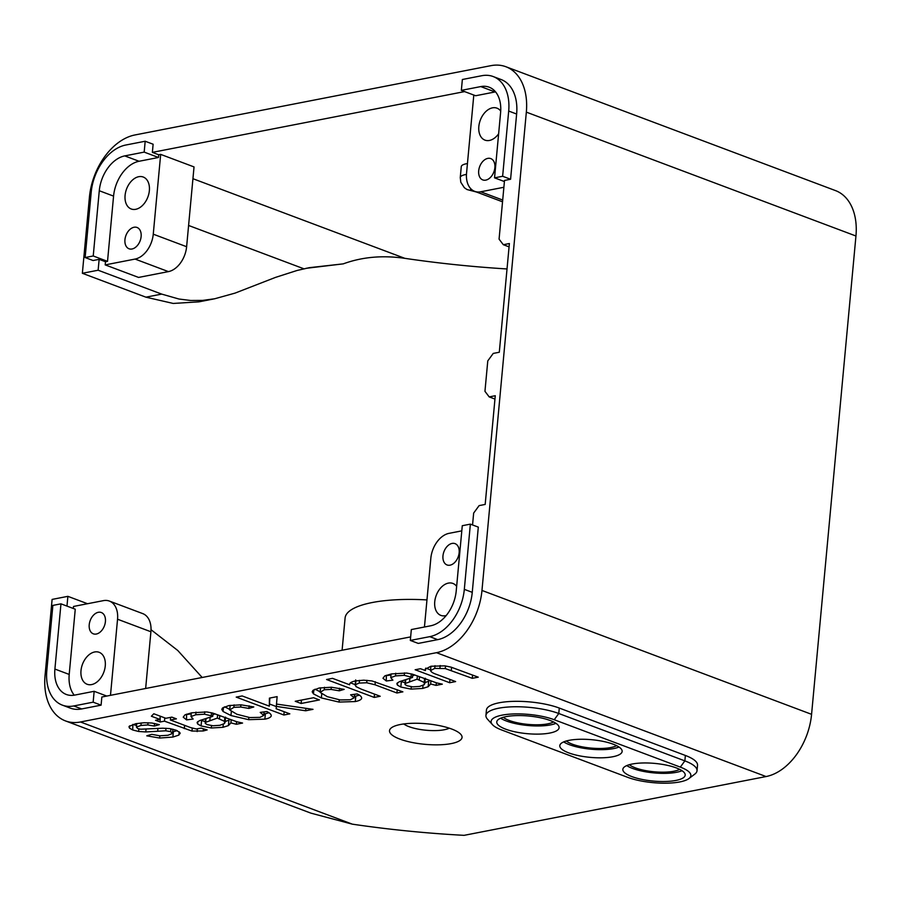 <?xml version="1.0" encoding="UTF-8"?>
<svg xmlns="http://www.w3.org/2000/svg" width="901" height="901" viewBox="0 0 901 901"><rect width="100%" height="100%" fill="white"/><g stroke="black" fill="none" stroke-linecap="round" stroke-linejoin="round"><path stroke-width="1.35" d="M509.076 246.874L503.321 244.712L509.38 243.529L499.3 352.246L493.241 353.417L487.779 360.884L484.952 391.327L489.198 396.902L495.268 395.719L485.177 504.436L479.118 505.607L473.656 513.074L472.552 524.956M478.307 527.119L472.259 592.34A43.259 28.832 110.6 0 1 437.683 639.642L418.267 643.415L410.315 640.431L429.743 636.658A43.259 28.832 -69.4 0 0 464.319 589.355L470.367 524.134L478.307 527.119M410.653 636.894L101.847 697.014L101.092 705.156L81.676 708.941A43.259 28.832 110.6 0 1 70.289 708.118L62.349 705.134A43.259 28.832 -69.4 0 0 73.736 705.956L93.152 702.172L94.154 691.304L106.78 696.056M66.978 606.091L67.879 596.338L52.112 599.413L45.05 675.513A56.909 37.943 110.6 0 0 65.48 720.913L310.913 813.141L352.359 824.167A347.167 98.232 -174.7 0 0 464.105 835.34L766.075 776.549A56.909 37.943 110.6 0 0 811.576 714.324L855.95 236.006A56.909 37.943 110.6 0 0 835.52 190.607L505.911 66.742A56.909 37.943 110.6 0 1 526.342 112.141L481.967 590.448A56.909 37.943 110.6 0 1 436.467 652.684L80.459 721.983A56.909 37.943 110.6 0 1 65.48 720.913M99.144 259.353L93.085 260.524L85.133 257.54L93.231 255.974L107.523 261.346L105.496 261.74L99.144 259.353L98.13 270.221L82.363 273.285L89.424 197.195A56.909 37.943 110.6 0 1 134.925 134.97L490.932 65.66A56.909 37.943 110.6 0 1 505.911 66.742M93.231 255.974L99.279 190.742A31.873 21.241 110.6 0 1 124.755 155.896L144.183 152.111L145.185 141.243L153.125 144.228L152.37 152.37L158.722 154.769L158.475 157.484L139.058 161.268A31.873 21.241 -69.4 0 0 113.571 196.114L107.523 261.346M464.601 91.598L152.37 152.37M495.55 91.879A31.873 21.241 -69.4 0 0 495.066 91.958L475.649 95.743L461.346 90.37L480.762 86.586A31.873 21.241 110.6 0 1 489.153 87.194A31.873 21.241 110.6 0 1 500.596 112.614L494.548 177.846L502.634 176.269L508.693 111.048A43.259 28.832 -69.4 0 0 493.162 76.54L501.102 79.525A43.259 28.832 110.6 0 1 516.633 114.033L510.585 179.254L504.515 180.437L499.075 239.137L503.321 244.712M494.953 399.064L489.198 396.902M466.459 174.434A17.074 4.832 -174.7 0 0 460.265 177.52L461.267 166.651A17.074 4.832 5.3 0 1 467.45 163.565M554.228 719.73L680.311 767.111A36.997 10.463 5.3 0 1 688.927 778.565A36.997 10.463 5.3 0 1 627.715 777.349L501.632 729.968A36.997 10.463 5.3 0 1 492.453 724.652A36.997 10.463 5.3 0 1 509.47 714.178A36.997 10.463 5.3 0 1 554.228 719.73L558.778 713.502A42.685 12.073 -174.7 0 0 512.86 706.801A42.685 12.073 -174.7 0 0 485.932 715.462A42.685 12.073 -174.7 0 0 487.497 719.189L492.453 724.652M685.368 755.455L684.861 760.883L558.778 713.502L559.284 708.062L685.368 755.455A42.685 12.073 5.3 0 1 697.532 765.298L697.025 770.738A42.685 12.073 -174.7 0 0 684.861 760.883L680.311 767.111M688.927 778.565L694.806 774.105A42.685 12.073 -174.7 0 0 697.025 770.738M485.932 715.462L486.439 710.033A42.685 12.073 5.3 0 1 513.367 701.361A42.685 12.073 5.3 0 1 559.284 708.062M506.092 716.633A31.298 8.852 5.3 0 1 540.375 717.748A31.298 8.852 5.3 0 1 559.104 727.738A31.298 8.852 5.3 0 1 527.108 733.662A31.298 8.852 5.3 0 1 496.766 721.949A31.298 8.852 5.3 0 1 506.092 716.633M569.128 740.329A31.298 8.852 5.3 0 1 603.411 741.444A31.298 8.852 5.3 0 1 622.14 751.434A31.298 8.852 5.3 0 1 590.155 757.358A31.298 8.852 5.3 0 1 559.803 745.645A31.298 8.852 5.3 0 1 569.128 740.329M632.175 764.025A31.298 8.852 5.3 0 1 666.458 765.14A31.298 8.852 5.3 0 1 685.188 775.119A31.298 8.852 5.3 0 1 653.202 781.054A31.298 8.852 5.3 0 1 622.85 769.341A31.298 8.852 5.3 0 1 632.175 764.025M679.636 769.353A27.323 7.726 5.3 0 1 654.058 771.774A27.323 7.726 5.3 0 1 629.36 764.69M616.599 745.656A27.323 7.726 5.3 0 1 591.011 748.078A27.323 7.726 5.3 0 1 566.312 740.994M553.552 721.96A27.323 7.726 5.3 0 1 527.975 724.393A27.323 7.726 5.3 0 1 503.276 717.297M682.034 770.715A31.298 8.852 5.3 0 1 653.957 772.9A31.298 8.852 5.3 0 1 626.758 765.591M618.987 747.03A31.298 8.852 5.3 0 1 590.91 749.204A31.298 8.852 5.3 0 1 563.711 741.895M555.951 723.334A31.298 8.852 5.3 0 1 527.873 725.508A31.298 8.852 5.3 0 1 500.674 718.21M203.187 730.981L191.981 731.071L164.478 721.16L160.108 722.005L155.558 720.293L159.928 719.448L151.379 716.227L153.801 713.761L165.863 718.288L171.854 717.128L176.405 718.84L170.413 720L190.595 727.591L196.294 728.965L201.137 728.132L207.174 729.911L203.187 730.981L203.389 728.796M170.413 720L170.661 717.354M159.928 719.448L160.232 716.182M160.108 722.005L160.209 716.419M164.478 721.16L164.782 717.883M184.345 728.616L184.649 725.35M170.616 717.838L169.793 717.523M191.981 731.071L192.251 728.188M197.15 731.578L197.398 728.92M263.745 715.428L260.22 712.398L266.831 711.542C269.951 713.029 271.415 714.516 271.235 716.002C270.649 717.399 268.532 718.446 264.871 719.156L248.631 719.674L230.971 715.54L223.076 711.497L221.781 709.402L222.524 708.006L228.82 705.584L241.04 704.83L253.789 706.958L248.867 708.423L240.702 707.026L233.866 707.353L229.721 709.965L236.929 714.279L249.757 717.556L259.995 717.365L263.745 715.428L264.072 711.903M229.721 709.965L230.149 705.37M233.866 707.353L234.102 704.886M240.702 707.026L240.905 704.83M248.867 708.423L249.115 705.843M223.076 711.497L223.448 707.398M229.766 709.425L224.619 706.789M230.971 715.54L231.332 711.655M248.631 719.674L248.845 717.41M264.871 719.156L265.378 713.716L263.88 713.952M268.96 712.747L265.378 713.716M425.418 670.558L425.249 669.195L430.926 666.244L444.824 665.862L451.007 667.123L478.251 677.169L472.293 678.329L445.252 668.565L434.744 668.396L430.543 670.569C431.016 671.955 433.099 673.261 436.782 674.489L455.636 681.573L449.667 682.733L415.147 669.758L420.519 668.722L425.418 670.558L425.632 668.283M430.543 670.569L430.937 666.244M434.744 668.396L434.992 665.693M439.947 667.979L440.184 665.524M445.252 668.565L445.488 665.963M472.293 678.329L472.597 675.052M449.667 682.733L449.971 679.455M430.599 669.939L425.779 668.137M354.149 697.825L350.624 694.806L357.235 693.939C360.355 695.426 361.819 696.912 361.639 698.399C361.053 699.795 358.936 700.843 355.276 701.552L339.035 702.07L321.375 697.937L313.48 693.894L312.185 691.81L312.929 690.414L319.224 687.992L331.444 687.238L344.193 689.366L339.272 690.819L331.106 689.423L324.27 689.749L320.125 692.373L327.333 696.687L340.161 699.953L350.399 699.762L354.149 697.825L354.476 694.299M320.125 692.373L320.553 687.767M324.27 689.749L324.506 687.283M331.106 689.423L331.309 687.226M339.272 690.819L339.519 688.24M313.48 693.894L313.852 689.806M320.17 691.822L315.023 689.186M321.375 697.937L321.736 694.052M339.035 702.07L339.249 699.807M355.276 701.552L355.782 696.124L354.284 696.349M359.364 695.144L355.782 696.124M424.112 682.384L417.084 679.196L405.529 683.375L405.078 684.546L407.027 685.751L412.737 686.866L419.573 686.427L424.225 684.681L424.472 678.532M405.078 684.546L405.855 679.759M414.843 674.962L412.658 675.716M417.084 679.196L417.388 675.874M436.095 685.379L430.644 684.005L428.166 686.72L422.738 688.42L411.047 689.119L400.832 687.046L397.375 685.087L397.093 683.217L399.458 681.663L412.5 677.473L404.279 675.333L395.505 675.908L390.741 677.653L392.892 680.154L386.292 680.998L382.97 678.262L384.761 675.93L391.518 673.914L406.633 673.058L412.467 674.196L436.67 682.902L442.323 684.163L436.095 685.379L436.332 682.789M386.292 680.998L386.315 675.288M390.978 675.029L386.788 675.57M390.741 677.653L391.079 674.016M395.505 675.908L395.753 673.238M404.279 675.333L404.504 672.901M411.002 676.899L411.284 673.892M412.5 677.473L412.793 674.297M397.375 685.087L397.589 682.721M396.834 683.915L397.093 683.217M400.832 687.046L401.339 681.618L400.54 681.291M405.078 682.733L401.339 681.618M411.047 689.119L411.273 686.72M422.738 688.42L423.008 685.413M428.166 686.72L428.673 681.28L424.889 682.62M429.766 680.525L428.673 681.28M430.644 684.005L430.926 680.953M375.041 684.783L366.718 682.755L359.24 683.071L355.602 684.557L355.929 686.573L361.312 689.164L380.199 696.259L374.23 697.419L326.579 679.512L332.537 678.352L349.644 684.783C349.363 683.071 351.289 681.798 355.422 680.942L363.722 680.187L372.023 680.953L402.882 691.844L396.924 693.004L375.041 684.783L375.323 681.753M355.692 679.928L355.185 685.368L355.951 680.852M359.24 683.071L359.488 680.368M366.718 682.755L366.944 680.3M396.924 693.004L397.228 689.715M374.23 697.419L374.534 694.13M355.253 684.659L350.399 682.834M313.548 697.723L319.427 699.931L301.125 703.49L295.235 701.282L313.548 697.723M301.125 703.49L301.441 700.077M276.145 708.715L289.829 713.851L283.86 715.011L236.208 697.104L242.166 695.944L269.343 706.159L269.41 698.129L277.125 696.631L276.494 704.064L313.007 709.346L305.653 710.776L276.382 706.407L276.145 708.715L276.573 704.075M276.382 706.407L276.596 704.075M305.653 710.776L305.878 708.31M269.343 706.159L269.872 698.038M283.86 715.011L284.164 711.722M276.337 706.564L269.545 704.008M224.36 721.273L217.332 718.086L205.777 722.264L205.327 723.435L207.275 724.641L212.985 725.755L219.821 725.316L224.473 723.559L224.721 717.421M205.327 723.435L206.115 718.649M215.091 713.84L212.906 714.594M217.332 718.086L217.637 714.763M236.344 724.269L230.893 722.895L228.415 725.598L222.986 727.31L211.296 727.997L201.081 725.936L197.623 723.965L197.342 722.106L199.707 720.552L212.749 716.363L211.251 715.777L204.527 714.211L195.754 714.786L190.989 716.543L193.141 719.043L186.541 719.888L183.218 717.151L185.009 714.82L191.767 712.804L206.881 711.948L212.726 713.085L236.918 721.791L242.572 723.053L236.344 724.269L236.58 721.678M186.541 719.888L186.563 714.178M191.237 713.919L187.036 714.448M190.989 716.543L191.327 712.894M195.754 714.786L196.001 712.117M204.527 714.211L204.752 711.779M211.251 715.777L211.532 712.781M212.749 716.363L213.041 713.187M197.623 723.965L197.848 721.6M197.094 722.805L197.342 722.106M201.081 725.936L201.587 720.507L200.788 720.169M205.327 721.611L201.587 720.507M211.296 727.997L211.521 725.598M222.986 727.31L223.268 724.291M228.415 725.598L228.922 720.169L225.149 721.498M230.014 719.415L228.922 720.169M230.893 722.895L231.174 719.831M159.635 738.043L146.762 735.824L151.751 734.338L159.837 735.802L168.036 735.261L172.485 733.459L170.627 731.623L165.75 730.79L145.771 731.95L138.641 731.466L132.706 729.979L129.507 728.154L129.17 726.364L135.702 723.717L144.149 722.737L151.931 723.03L159.331 724.641L154.285 726.071L147.82 724.956L140.95 725.44L136.423 727.084L137.785 728.594L140.556 729.224L162.709 728.211L169.703 728.594L176.134 730.204L179.907 732.614L178.882 735.092L172.879 737.063L159.635 738.043L159.849 735.802M172.879 737.063L173.386 731.635L172.643 731.758M177.182 730.655L173.386 731.635M178.882 735.092L179.186 731.837M179.907 732.614L180.132 733.639M136.423 727.084L136.749 723.537L136.423 727.084M140.95 725.44L141.175 722.94M147.82 724.956L148.034 722.726M154.285 726.071L154.533 723.469M129.507 728.154L129.721 725.812M128.967 726.994L129.17 726.364M132.706 729.979L132.875 724.404M136.535 725.519L133.213 724.539M138.641 731.466L138.878 728.932M145.771 731.95L146.018 729.269M165.75 730.79L165.987 728.245M170.627 731.623L170.886 728.796M172.485 733.459L172.879 729.202M400.359 724.505A36.423 10.305 -174.7 0 0 391.406 727.817A36.423 10.305 -174.7 0 0 424.821 744.316A36.423 10.305 -174.7 0 0 460.715 734.247A36.423 10.305 -174.7 0 0 400.359 724.505M306.137 268.307L343.27 263.858C362.168 256.943 382.7 255.107 404.842 258.339A347.167 98.232 -174.7 0 0 507.026 268.96M310.135 812.848L310.913 813.141M214.675 298.772L198.907 301.846L173.195 303.446L145.906 297.172L161.673 294.098L178.927 299.019L190.607 300.483L202.601 300.405L214.675 298.772L235.071 293.107L275.469 277.407L297.06 270.48L309.234 267.687L343.27 263.858M82.363 273.285L145.906 297.172M449.284 728.177A25.037 7.084 5.3 0 1 426.128 730.238A25.037 7.084 5.3 0 1 403.761 723.953M342.098 650.24L345.094 618.007A91.057 25.769 5.3 0 1 372.226 602.532A91.057 25.769 5.3 0 1 426.961 599.92M202.173 677.484L177.767 650.488L151.019 629.698M145.185 141.243L125.768 145.027A43.259 28.832 -69.4 0 0 91.192 192.318L85.133 257.54M144.183 152.111L158.475 157.484M158.722 154.769L160.671 154.386L194.03 166.922L186.62 246.716A22.762 15.171 110.6 0 1 168.419 271.618L138.563 277.429L105.203 264.894L105.496 261.74M105.203 264.894L135.071 259.071L168.419 271.618M160.671 154.386L153.26 234.181A22.762 15.171 110.6 0 1 135.071 259.071M134.046 227.255A11.386 7.591 -69.4 0 0 125.295 237.56A11.386 7.591 -69.4 0 0 129.034 248.777A11.386 7.591 -69.4 0 0 140.139 240.792A11.386 7.591 -69.4 0 0 137.042 227.469A11.386 7.591 -69.4 0 0 134.046 227.255M138.731 176.697A17.074 11.386 -69.4 0 0 125.611 192.172A17.074 11.386 -69.4 0 0 131.219 208.987A17.074 11.386 -69.4 0 0 147.877 197.015A17.074 11.386 -69.4 0 0 143.225 177.024A17.074 11.386 -69.4 0 0 138.731 176.697M502.634 176.269L510.585 179.254M493.162 76.54A43.259 28.832 -69.4 0 0 481.776 75.718L462.359 79.502L461.346 90.37M494.548 177.846L504.414 181.551M473.802 95.056L466.549 173.195A22.762 15.171 110.6 0 0 474.726 191.361L502.533 201.801M503.884 187.273L480.717 191.789A22.762 15.171 110.6 0 1 474.726 191.361M487.79 158.385A11.386 7.591 -69.4 0 0 479.039 168.701A11.386 7.591 -69.4 0 0 482.778 179.918A11.386 7.591 -69.4 0 0 493.883 171.922A11.386 7.591 -69.4 0 0 490.786 158.599A11.386 7.591 -69.4 0 0 487.79 158.385M500.708 111.071A17.074 11.386 -69.4 0 0 496.969 108.165A17.074 11.386 -69.4 0 0 492.475 107.838A17.074 11.386 -69.4 0 0 479.355 123.313A17.074 11.386 -69.4 0 0 484.963 140.128A17.074 11.386 -69.4 0 0 498.636 133.787M94.154 691.304L74.738 695.088A31.873 21.241 110.6 0 1 66.347 694.48A31.873 21.241 110.6 0 1 54.905 669.06L60.964 603.839L52.866 605.404L46.818 670.637A43.259 28.832 -69.4 0 0 62.349 705.134M101.092 705.156L93.152 702.172M60.964 603.839L75.256 609.211L69.208 674.432A31.873 21.241 -69.4 0 0 74.254 695.178M67.879 596.338L87.521 603.726M73.33 608.479L73.522 606.452L103.378 600.64A22.762 15.171 110.6 0 1 109.37 601.068A22.762 15.171 110.6 0 1 117.547 619.224L150.906 631.759L145.647 688.488M110.485 695.335L117.547 619.224M94.65 651.975A17.074 11.386 -69.4 0 0 81.518 667.438A17.074 11.386 -69.4 0 0 87.127 684.264A17.074 11.386 -69.4 0 0 103.784 672.281A17.074 11.386 -69.4 0 0 99.144 652.301A17.074 11.386 -69.4 0 0 94.65 651.975M98.322 612.297A11.386 7.591 -69.4 0 0 89.571 622.602A11.386 7.591 -69.4 0 0 93.31 633.82A11.386 7.591 -69.4 0 0 104.426 625.835A11.386 7.591 -69.4 0 0 101.317 612.511A11.386 7.591 -69.4 0 0 98.322 612.297M470.367 524.134L462.281 525.711L456.221 590.932A31.873 21.241 110.6 0 1 430.746 625.778L411.329 629.562L410.315 640.431M461.796 530.858L449.036 533.347A22.762 15.171 110.6 0 0 430.836 558.237L424.45 627.006M456.649 586.382A17.074 11.386 -69.4 0 0 452.888 583.431A17.074 11.386 -69.4 0 0 448.394 583.105A17.074 11.386 -69.4 0 0 435.262 598.579A17.074 11.386 -69.4 0 0 440.871 615.394A17.074 11.386 -69.4 0 0 446.232 615.507M452.065 543.427A11.386 7.591 -69.4 0 0 443.315 553.743A11.386 7.591 -69.4 0 0 447.054 564.961A11.386 7.591 -69.4 0 0 458.159 556.976A11.386 7.591 -69.4 0 0 455.061 543.641A11.386 7.591 -69.4 0 0 452.065 543.427M109.37 601.068L142.73 613.604A22.762 15.171 110.6 0 1 150.906 631.759M98.13 270.221L161.673 294.098M474.906 191.429A5.688 1.611 5.3 0 1 470.986 188.917M451.288 670.445L451.581 667.303M419.224 680.007L419.528 676.685M409.55 681.922L409.876 678.498M219.472 718.885L219.788 715.563M209.809 720.811L210.124 717.387M157.675 731.24L157.934 728.436M436.467 652.684L766.075 776.549M80.459 721.983L352.359 824.167M188.591 225.464L303.907 268.802M192.938 178.702L404.842 258.339M99.279 190.742L113.571 196.114M124.755 155.896L139.058 161.268M508.693 111.048L516.633 114.033M480.762 86.586L495.066 91.958M73.736 705.956L81.676 708.941M54.905 669.06L69.208 674.432M472.259 592.34L464.319 589.355M429.743 636.658L437.683 639.642M153.26 234.181L186.62 246.716M480.717 191.789L502.702 200.045M481.967 590.448L811.576 714.324M526.342 112.141L855.95 236.006M460.265 177.553L460.805 182.272L464.353 187.712L467 189.537L476.64 192.071M425.295 678.239L424.799 683.679M405.337 679.906L404.954 684.039M225.554 717.128L225.047 722.568M205.586 718.784L205.203 722.929"/></g></svg>
